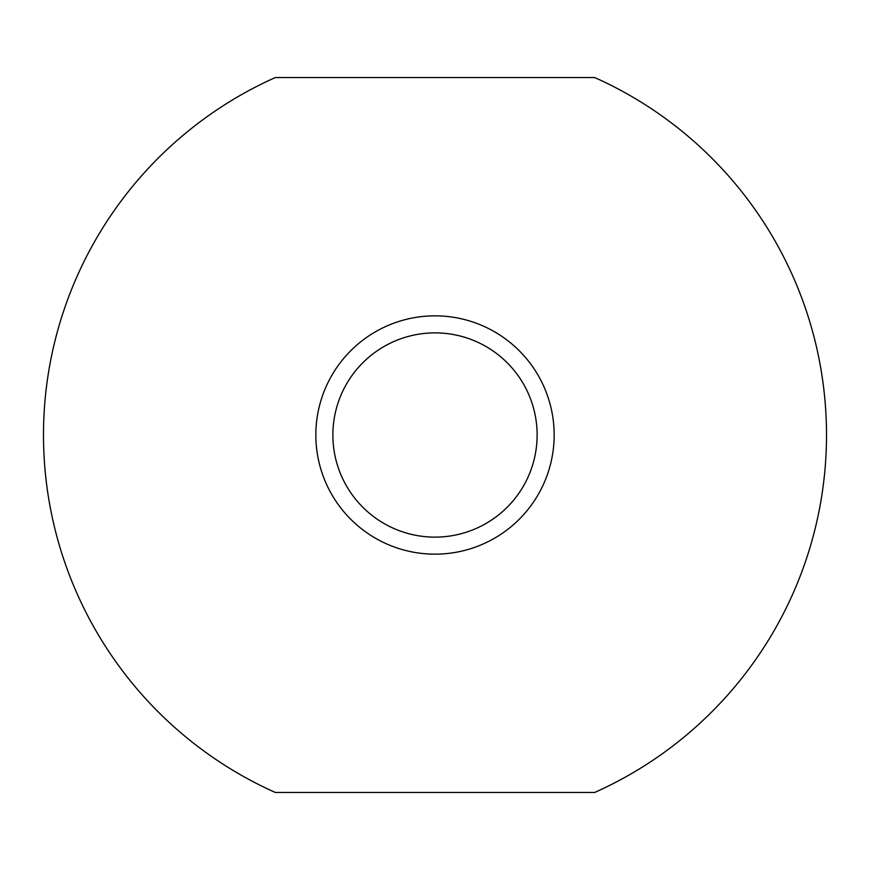 <?xml version="1.0" encoding="UTF-8"?>
<svg xmlns="http://www.w3.org/2000/svg" width="870" height="870" viewBox="0 0 870 870"><rect width="100%" height="100%" fill="white"/><g stroke="black" fill="none" stroke-linecap="round" stroke-linejoin="round"><path stroke-width="1.3" d="M594.678 792.461A391.5 391.5 0 0 0 594.678 77.539L275.322 77.539A391.5 391.5 0 0 0 275.322 792.461L594.678 792.461M435 554.157A119.157 119.157 0 0 0 554.157 435A119.157 119.157 0 0 0 435 315.843A119.157 119.157 0 0 0 315.843 435A119.157 119.157 0 0 0 435 554.157M435 332.873A102.127 102.127 0 0 1 537.127 435A102.127 102.127 0 0 1 435 537.127A102.127 102.127 0 0 1 332.873 435A102.127 102.127 0 0 1 435 332.873"/></g></svg>
